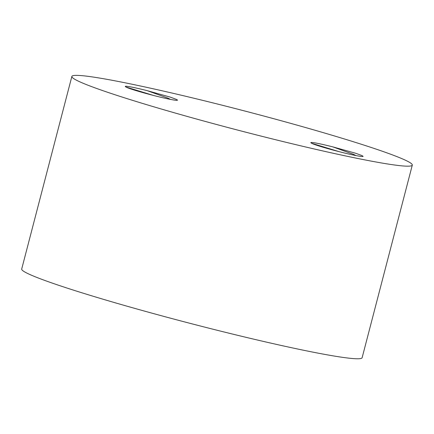 <?xml version="1.0" encoding="UTF-8"?>
<svg xmlns="http://www.w3.org/2000/svg" width="434" height="434" viewBox="0 0 434 434"><rect width="100%" height="100%" fill="white"/><g stroke="black" fill="none" stroke-linecap="round" stroke-linejoin="round"><path stroke-width="0.65" d="M311.721 143.291L338.943 151.612M362.14 156.571A30.022 1.731 -165.4 0 1 358.62 156.066A30.022 1.731 -165.4 0 1 353.488 155.079C338.737 151.949 314.178 145.043 311.596 143.209M356.059 155.594L353.498 154.336L332.807 146.871A24.825 1.427 14.6 0 0 310.847 142.618A24.825 1.427 14.6 0 0 311.634 143.22M332.807 146.871L355.847 153.316L362.157 155.665L363.144 156.403L362.189 156.582M412.3 165.115L362.135 357.703A175.895 10.123 -165.4 0 1 331.093 355.517A175.895 10.123 -165.4 0 1 139.287 309.654A175.895 10.123 -165.4 0 1 21.7 269.031L71.865 76.438A175.895 10.123 -165.4 0 1 244.635 110.974A175.895 10.123 -165.4 0 1 412.3 165.115A175.895 10.123 -165.4 0 1 381.258 162.924A175.895 10.123 -165.4 0 1 189.452 117.061A175.895 10.123 -165.4 0 1 71.865 76.438M176.567 100.368A30.022 1.731 -165.4 0 1 173.052 99.869A30.022 1.731 -165.4 0 1 167.92 98.881C153.169 95.751 128.605 88.845 126.023 87.012M126.148 87.088L153.37 95.409M170.491 99.397L167.931 98.138L147.24 90.668A24.825 1.427 14.6 0 0 125.274 86.42A24.825 1.427 14.6 0 0 126.066 87.022M147.24 90.668L170.274 97.118L176.584 99.467L177.571 100.156L176.622 100.384"/></g></svg>
